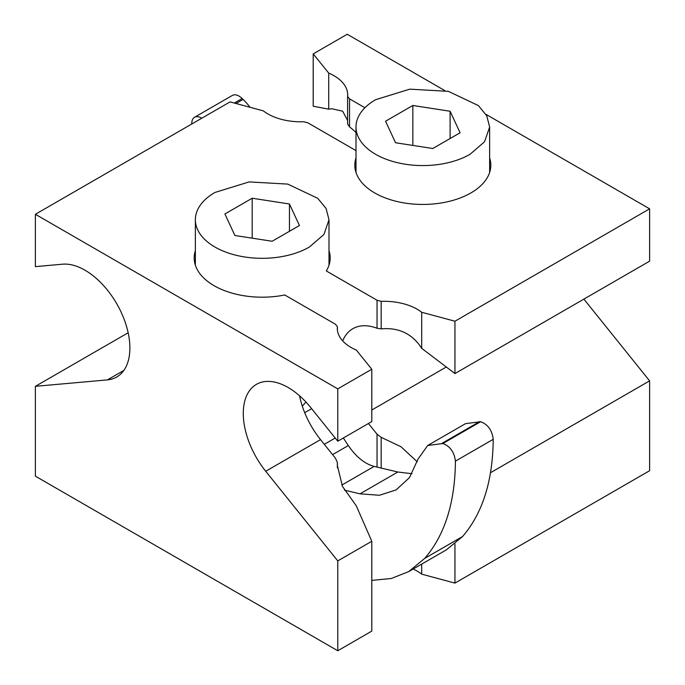 <?xml version="1.0" encoding="UTF-8"?>
<svg xmlns="http://www.w3.org/2000/svg" width="685" height="685" viewBox="0 0 685 685"><rect width="100%" height="100%" fill="white"/><g stroke="black" fill="none" stroke-linecap="round" stroke-linejoin="round"><path stroke-width="1.03" d="M128.163 332.756L35.389 386.323L35.389 476.169L337.774 650.75L371.792 631.108L371.792 541.261L337.774 560.904L337.774 650.75M123.865 370.397L107.442 379.884L35.389 386.323M583.894 299.114L649.611 380.869L649.611 470.715L454.951 583.098L421.703 574.15L421.703 564.097M413.149 569.038A46.777 27.006 180 0 1 421.703 574.15M107.442 379.884A63.482 36.647 -120 0 0 116.733 377.015A63.482 36.647 -120 0 0 120.603 311.05A63.482 36.647 -120 0 0 62.558 264.196L35.389 266.628L35.389 214.285L337.774 388.875L337.774 441.208L310.605 407.412A63.482 36.647 -120 0 0 256.421 384.362A63.482 36.647 -120 0 0 265.72 471.263L337.774 560.904M356.003 150.614L307.959 122.872L303.815 121.759A46.777 27.006 0 0 1 263.297 110.85L230.049 101.902L35.389 214.285M381.185 468.069L381.185 437.338L401.025 446.766L417.208 461.784M377.041 467.084L377.041 434.196L381.185 437.338M377.041 434.196L368.444 423.501M342.671 340.873A63.482 36.647 60 0 1 349.119 331.42A63.482 36.647 60 0 1 352.809 328.714A63.482 36.647 60 0 1 377.041 328.252L377.041 300.244L326.317 270.96A67.995 39.259 0 0 0 328.997 250.667M337.774 441.208L371.792 421.566L371.792 369.232L356.286 350.035A46.777 27.006 0 0 1 337.303 328.312A46.777 27.006 0 0 1 337.397 326.642L335.462 324.253L284.737 294.97A67.995 39.259 0 0 1 281.321 295.603A67.995 39.259 0 0 1 239.998 295.047A67.995 39.259 0 0 1 214.097 285.696A67.995 39.259 0 0 1 195.362 250.667M299.559 395.784A63.482 36.647 -120 0 0 307.539 419.049A63.482 36.647 -120 0 0 315.425 432.706A63.482 36.647 -120 0 0 320.529 439.624L265.72 471.263M337.397 467.872L337.397 462.615L335.462 458.205L320.529 439.624M337.397 462.615L337.303 465.226L342.483 486.436L356.286 505.813L371.792 541.261M444.753 90.557L347.226 34.25L313.208 53.892L328.714 73.09A46.777 27.006 0 0 1 347.697 94.813A46.777 27.006 0 0 1 347.603 96.482L349.538 98.871L364.917 107.751M349.538 98.871L349.538 126.879A63.482 36.647 -120 0 1 356.003 132.462M454.951 373.556L421.703 348.357L421.703 312.266L454.951 321.222L454.951 373.556L649.611 261.165L649.611 208.831L485.939 114.335M454.951 543.907L454.951 583.098M649.611 380.869L490.503 472.727M371.792 369.232L337.774 388.875M377.041 300.244L381.185 301.357L381.185 328.894L377.041 328.252M421.703 312.266A46.777 27.006 0 0 0 381.185 301.357M649.611 208.831L454.951 321.222M356.003 157.918A67.995 39.259 0 0 0 374.738 192.947A67.995 39.259 0 0 0 429.101 204.276A67.995 39.259 0 0 0 441.962 202.854A67.995 39.259 0 0 0 470.903 192.947A67.995 39.259 0 0 0 489.638 157.918M381.185 328.894C397.112 327.387 409.793 332.653 419.211 344.709L421.703 348.357M337.397 326.642L337.397 329.982M347.603 96.482L347.603 124.019L349.538 126.879M347.603 120.423L342.628 111.184L331.797 108.752L328.714 109.172L313.208 106.226L313.208 53.892M328.714 73.09L328.714 109.172M305.955 402.026L302.299 406.145M344.384 490.126L360.027 493.834L379.421 495.264L396.127 489.921L409.493 477.591L417.987 459.155L427.705 445.49L465.5 423.664L480.647 421.712C487.9 424.383 492.095 430.257 493.226 439.316C492.823 480.879 482.608 513.279 462.563 536.526L446.406 549.832L408.602 571.658L391.315 578.491L371.792 580.392M343.331 437.998L348.322 445.541C356.089 456.895 364.703 463.848 374.156 466.399L397.831 472.008L411.976 473.729M427.705 445.49L442.853 443.529C450.105 446.209 454.292 452.083 455.422 461.142C455.028 502.704 444.805 535.105 424.768 558.344L408.611 571.658M309.423 247.02L323.911 234.51L328.997 219.748L326.12 208.548L317.737 198.307L287.751 184.102L249.143 181.91L214.927 192.468A66.822 38.574 0 0 0 195.362 219.748A66.822 38.574 0 0 0 236.608 255.385A66.822 38.574 0 0 0 309.423 247.02M289.455 203.993L252.191 198.23L224.911 213.977L234.895 235.494L272.159 241.257L299.439 225.511L289.455 203.993L289.455 231.273M252.191 198.23L252.191 238.166M470.073 154.279L484.552 141.761L489.638 126.999L486.761 115.799L478.378 105.567L448.392 91.353L409.784 89.161L375.577 99.719A66.822 38.574 0 0 0 356.003 126.999A66.822 38.574 0 0 0 397.249 162.636A66.822 38.574 0 0 0 470.073 154.279M450.105 111.244L412.841 105.481L385.561 121.228L395.545 142.745L432.809 148.508L460.089 132.762L450.105 111.244L450.105 138.524M412.841 105.481L412.841 145.425M191.783 123.994A253.912 146.599 60 0 1 191.774 123.428A13.366 7.715 60 0 1 194.549 117.263A13.366 7.715 60 0 1 201.75 118.24M194.549 117.263L232.343 95.438A13.366 7.715 60 0 1 242.148 98.52L243.064 99.411A53.456 30.859 60 0 1 250.093 107.297M446.312 367.006L371.792 410.024M441.936 443.375L479.74 421.549M442.853 443.529L480.647 421.712M455.422 461.142L493.226 439.316M424.768 558.344L462.563 536.526M304.705 412.687L311.632 408.688M324.296 444.317L335.205 438.015M332.593 454.626L348.322 445.541M341.849 485.057L374.156 466.399M360.027 493.834L397.831 472.008M235.983 103.503L243.064 99.411M234.304 103.05L242.148 98.52M328.997 265.206L328.997 219.748M195.362 265.206L195.362 219.748M489.638 172.457L489.638 126.999M356.003 172.457L356.003 126.999"/></g></svg>
